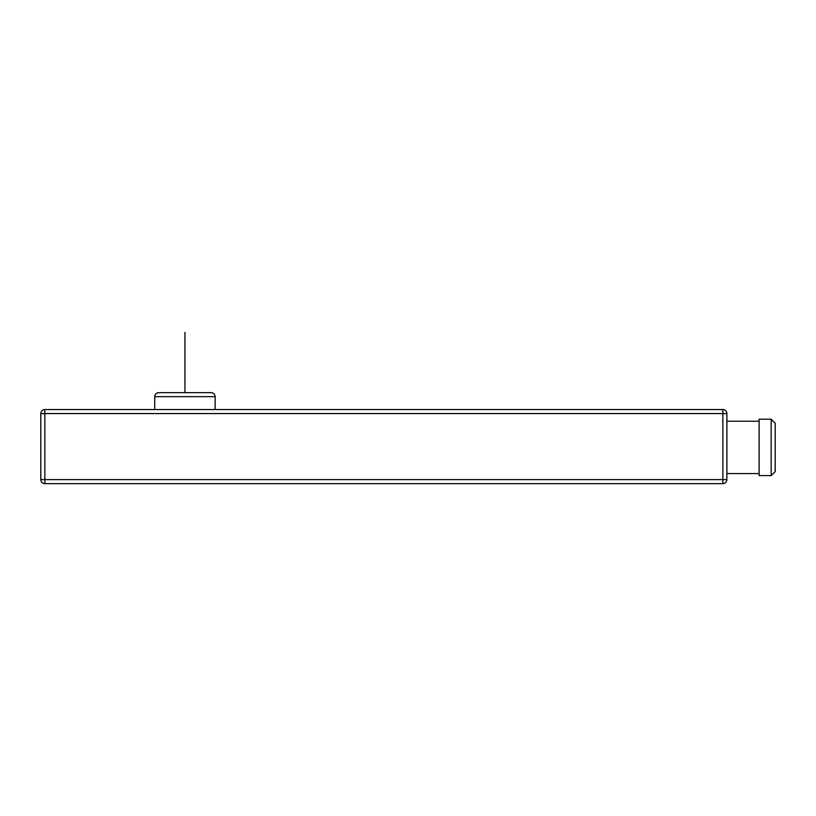 <?xml version="1.0" encoding="UTF-8"?>
<svg xmlns="http://www.w3.org/2000/svg" width="816" height="816" viewBox="0 0 816 816"><rect width="100%" height="100%" fill="white"/><g stroke="black" fill="none" stroke-linecap="round" stroke-linejoin="round"><path stroke-width="1.22" d="M40.8 479.604L40.8 413.579L40.8 479.604L722.854 479.604L722.854 413.579L40.8 413.579A4.029 4.029 0 0 1 44.829 409.55L722.854 409.55A4.029 4.029 0 0 1 726.883 413.579L726.883 479.604A4.029 4.029 0 0 1 722.854 483.633L44.829 483.633A4.029 4.029 0 0 1 40.8 479.604A4.029 4.029 0 0 0 44.829 483.633L44.829 409.55M726.883 479.604A4.029 4.029 0 0 1 722.854 483.633L722.854 479.604L726.883 479.604L726.883 473.566L759.094 473.566M726.883 473.566L726.883 413.579A4.029 4.029 0 0 0 722.854 409.55L722.854 413.579L726.883 413.579A4.029 4.029 0 0 0 722.854 409.55M726.883 421.229L759.094 421.229M759.094 419.21L759.094 475.585L771.171 475.585L771.171 419.21L759.094 419.21M771.171 419.21L775.2 423.239L775.2 471.556L771.171 475.585M184.946 392.639L158.773 392.639C156.305 392.904 154.958 394.24 154.744 396.668L215.138 396.668C214.924 394.24 213.578 392.904 211.109 392.639L184.946 392.639M184.946 332.367L184.946 392.761M154.744 409.55L154.744 396.668M215.138 409.55L215.138 396.668"/></g></svg>
